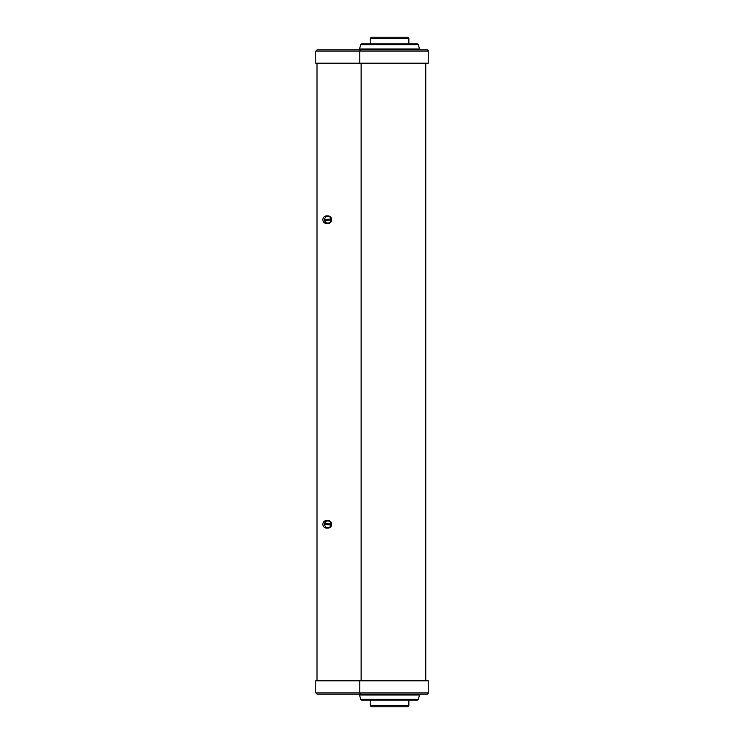 <?xml version="1.0" encoding="UTF-8"?>
<svg xmlns="http://www.w3.org/2000/svg" width="744" height="744" viewBox="0 0 744 744"><rect width="100%" height="100%" fill="white"/><g stroke="black" fill="none" stroke-linecap="round" stroke-linejoin="round"><path stroke-width="1.12" d="M407.173 706.8L371.396 706.8L407.173 706.8M371.879 37.2L407.173 37.2M360.403 694.106L359.826 692.896L315.8 692.896L315.8 680.816L428.2 680.816L428.2 692.896A1.209 1.209 0 0 1 426.991 694.106L317.009 694.106L315.8 692.896L317.009 694.106M419.504 695.008L359.547 695.008L360.691 699.258L418.361 699.258L419.504 695.008A1.209 1.209 0 0 1 420.667 694.106L426.991 694.106M359.547 695.008A1.209 1.209 0 0 0 358.385 694.106L420.667 694.106M360.691 699.258A1.209 1.209 0 0 0 361.854 700.151L417.198 700.151A1.209 1.209 0 0 0 418.361 699.258M359.826 680.816L359.826 692.896L428.2 692.896M359.826 63.184L359.826 51.104L315.8 51.104L315.8 63.184L428.2 63.184L428.2 51.104A1.209 1.209 0 0 0 426.991 49.895L360.403 49.895L426.991 49.895M317.009 49.895L315.8 51.104L317.009 49.895L360.403 49.895L359.826 51.104L428.2 51.104M419.504 48.992A1.209 1.209 0 0 0 420.667 49.895L358.385 49.895A1.209 1.209 0 0 0 359.547 48.992L419.504 48.992L418.361 44.742A1.209 1.209 0 0 0 417.198 43.849L361.854 43.849A1.209 1.209 0 0 0 360.691 44.742L359.547 48.992M325.872 524.697A2.055 2.055 0 0 1 325.909 523.73M325.909 220.27A2.055 2.055 0 0 1 325.872 219.303M328.662 219.192A2.055 2.055 0 0 1 328.681 220.159M328.681 523.841A2.055 2.055 0 0 1 328.662 524.808M327.276 521.023L327.276 520.53A3.804 3.804 0 0 0 322.868 524.288A3.804 3.804 0 0 0 327.276 528.054L327.276 527.561M324.709 523.683A2.055 2.055 0 0 0 324.654 524.641M327.276 216.439L327.276 215.946A3.804 3.804 0 0 0 322.868 219.713A3.804 3.804 0 0 0 327.276 223.47L327.276 222.977M324.654 219.359A2.055 2.055 0 0 0 324.709 220.317M327.276 528.054A3.804 3.804 0 0 0 331.694 524.288A3.804 3.804 0 0 0 327.276 520.53M327.276 223.47A3.804 3.804 0 0 0 331.694 219.713A3.804 3.804 0 0 0 327.276 215.946M317.009 680.816L317.009 63.184M361.119 680.816L361.119 63.184M329.899 220.112A2.055 2.055 0 0 0 329.862 219.145M329.862 524.855A2.055 2.055 0 0 0 329.899 523.888M325.863 523.73A2.093 2.093 0 0 0 325.826 524.687M329.899 524.855A2.093 2.093 0 0 0 329.945 523.888M331.192 523.943L324.617 523.674A3.32 3.32 0 0 1 331.192 523.943L330.764 523.925A2.902 2.902 0 0 1 330.727 524.892L331.154 524.911A3.32 3.32 0 0 1 324.579 524.641L331.154 524.911M324.617 523.674L325.044 523.692A2.902 2.902 0 0 0 325.007 524.659L324.579 524.641M326.077 524.222A1.814 1.814 0 0 0 326.114 524.706A1.814 1.814 0 0 1 326.16 523.739A1.814 1.814 0 0 0 326.077 524.222M329.611 524.846A1.814 1.814 0 0 0 329.694 524.362A1.814 1.814 0 0 1 329.611 524.846M329.694 524.362A1.814 1.814 0 0 0 329.648 523.878A1.814 1.814 0 0 1 329.694 524.362M329.945 220.112A2.093 2.093 0 0 0 329.899 219.145M325.826 219.313A2.093 2.093 0 0 0 325.863 220.27M325.044 220.308A2.902 2.902 0 0 1 325.007 219.341L324.579 219.359A3.32 3.32 0 0 1 331.154 219.089L324.579 219.359M330.727 219.108A2.902 2.902 0 0 1 330.764 220.075L331.192 220.057A3.32 3.32 0 0 1 324.617 220.326L331.192 220.057M329.694 219.638A1.814 1.814 0 0 0 329.611 219.155A1.814 1.814 0 0 1 329.648 220.122A1.814 1.814 0 0 0 329.694 219.638M326.114 219.294A1.814 1.814 0 0 0 326.077 219.778A1.814 1.814 0 0 1 326.114 219.294M326.077 219.778A1.814 1.814 0 0 0 326.16 220.261A1.814 1.814 0 0 1 326.077 219.778M370.187 700.151L370.187 705.591L408.865 705.591L407.656 706.8M408.865 43.849L408.865 38.409L370.187 38.409L371.396 37.2M418.361 44.742L360.691 44.742M425.782 680.816L425.782 63.184M370.187 705.591L371.396 706.8M408.865 700.151L408.865 705.591M370.187 43.849L370.187 38.409M408.865 38.409L407.656 37.2"/></g></svg>
